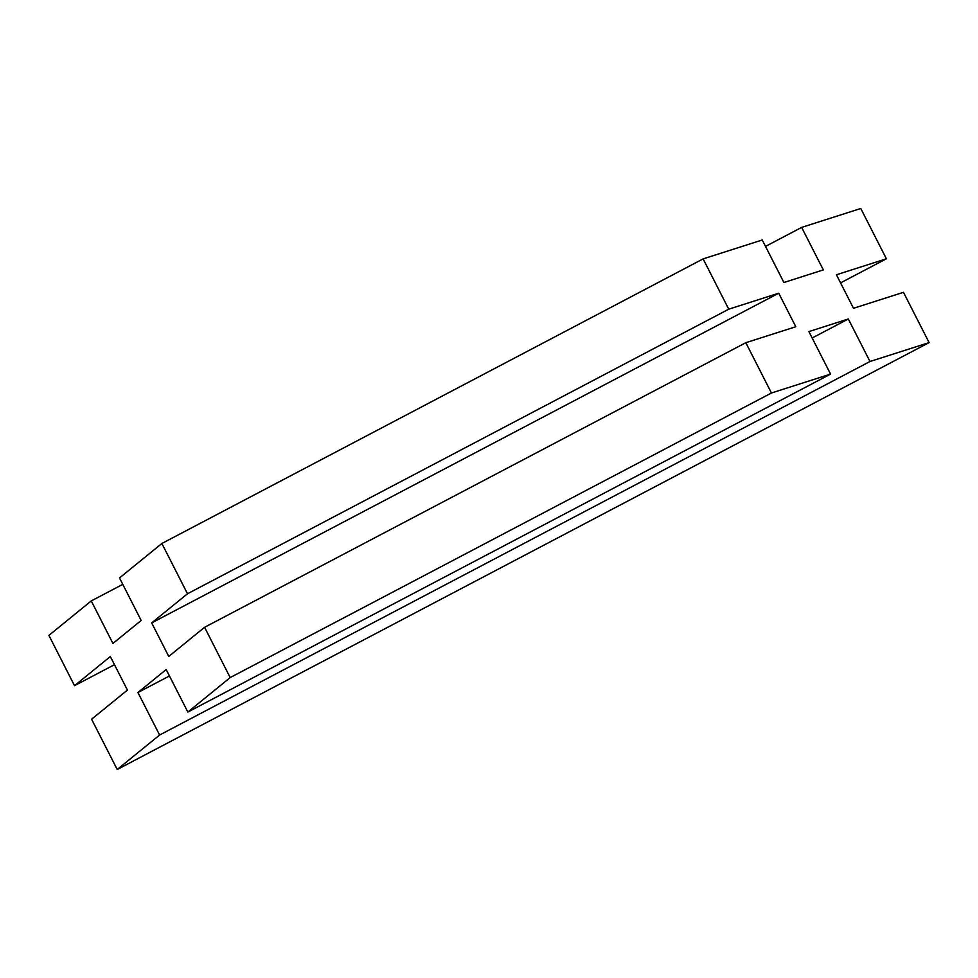 <?xml version="1.0" encoding="UTF-8"?>
<svg xmlns="http://www.w3.org/2000/svg" width="978" height="978" viewBox="0 0 978 978"><rect width="100%" height="100%" fill="white"/><g stroke="black" fill="none" stroke-linecap="round" stroke-linejoin="round"><path stroke-width="1.47" d="M808.904 331.591L830.566 374.097L771.446 392.997L745.823 342.703L795.799 326.738L778.72 293.204L728.744 309.182L703.121 258.889L762.241 239.989L783.904 282.508L823.317 269.904L801.654 227.397L860.774 208.497L886.398 258.791L836.422 274.769L853.501 308.29L903.476 292.324L929.1 342.606L869.98 361.505L848.317 318.987L808.904 331.591M830.566 374.097L187.837 712.057L166.174 669.539L137.935 692.522L159.597 735.028L117.226 769.503L91.602 719.209L127.421 690.077L110.331 656.544L74.524 685.676L48.9 635.394L91.26 600.92L112.922 643.438L141.174 620.455L119.512 577.949L161.871 543.487L187.495 593.768L151.688 622.9L168.766 656.434L204.573 627.301L230.197 677.583L187.837 712.057M771.446 392.997L230.197 677.583M745.823 342.703L204.573 627.301M778.72 293.204L151.688 622.9M728.744 309.182L187.495 593.768M703.121 258.889L161.871 543.487M801.654 227.397L765.505 246.407M122.776 584.355L91.26 600.92M848.317 318.987L812.168 337.997M169.438 675.957L137.935 692.522M869.98 361.505L159.597 735.028M929.1 342.606L117.226 769.503M886.398 258.791L840.554 282.887M114.475 664.673L74.524 685.676"/></g></svg>
